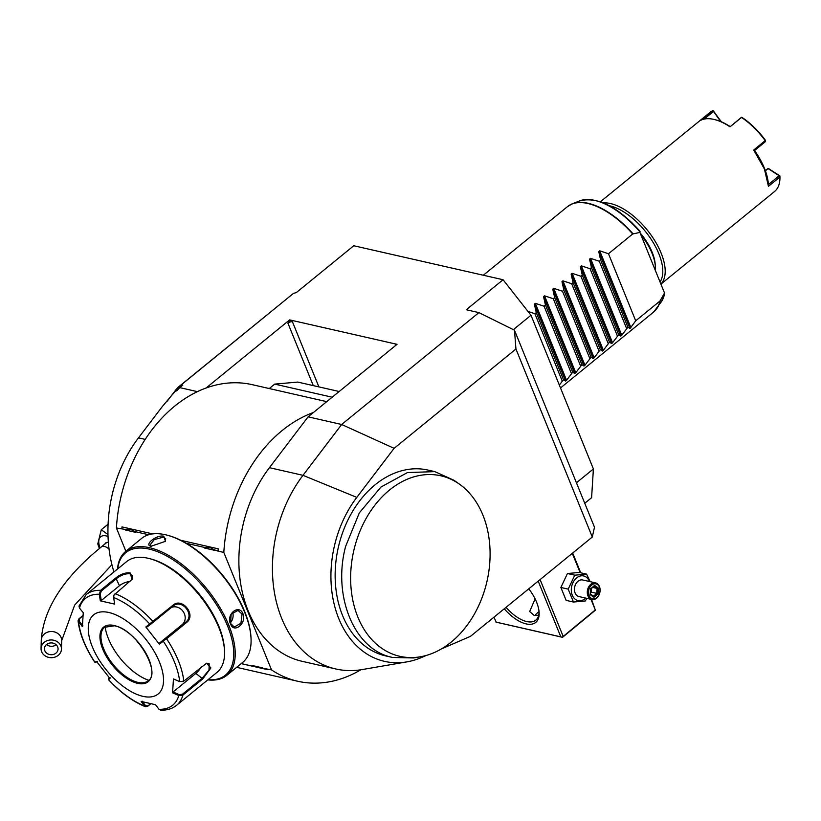 <?xml version="1.0" encoding="UTF-8"?>
<svg xmlns="http://www.w3.org/2000/svg" width="821" height="821" viewBox="0 0 821 821"><rect width="100%" height="100%" fill="white"/><g stroke="black" fill="none" stroke-linecap="round" stroke-linejoin="round"><path stroke-width="1.23" d="M590.155 581.668L586.605 574.136L574.782 575.182L568.204 589.129L573.448 602.039L585.26 600.993L586.871 598.376M573.448 602.039L566.121 600.367L560.876 587.467L567.455 573.51L579.277 572.463L586.605 574.136M538.196 581.135L560.815 636.86L562.241 637.219L595.287 609.931L590.966 599.299M580.149 572.668L572.299 553.333M563.083 636.183L540.105 579.585M595.287 609.931L591.531 599.433M580.714 572.791L572.689 553.015M576.434 482.779L593.398 468.955L591.592 497.711L584.757 503.273M592.29 537.037L515.947 349.017L514.49 330.227L594.486 527.226L592.29 537.037L470.464 636.347L441.329 648.949M289.741 320.118L287.904 323.146A3.407 1.58 157.9 0 1 292.45 321.781L289.639 319.872L397.046 344.327L308.101 416.842L341.659 424.488L478.91 312.606L466.287 309.733L503.078 279.735L353.779 245.746L296.289 292.615L293.518 293.343L181.308 384.813A34.03 25.133 102.8 0 0 175.745 390.622L162.26 406.611L138.492 437.87L145.204 439.399M514.49 330.227L478.91 312.606M515.947 349.017L394.121 448.328L356.807 497.382A100.88 74.495 102.8 0 0 335.779 610.126A100.88 74.495 102.8 0 0 406.836 661.89A100.88 74.495 102.8 0 0 421.778 657.405L426.479 655.374M356.807 497.382L302.99 475.328L341.659 424.488L394.121 448.328M289.639 319.872L206.05 388.025A139.539 103.046 -77.2 0 0 116.408 527.954L125.87 551.26M293.518 293.343L180.117 385.644L181.308 384.813L182.775 385.152L179.748 387.615L197.409 391.638M593.398 468.955L530.992 315.254L503.078 279.735M530.992 315.254L513.33 329.652M113.955 571.95A119.117 87.96 -77.2 0 1 138.492 437.87M180.117 385.644A32.563 24.045 102.8 0 0 174.801 391.196L166.909 401.561M174.801 391.196L176.772 390.858L179.748 387.615M326.748 401.643L252.191 384.659A139.539 103.046 102.8 0 0 206.05 388.025M126.024 529.576L130.888 529.504L134.562 531.515A13.783 6.753 50.8 0 1 135.66 532.347L125.449 530.017A13.783 6.753 50.8 0 1 126.024 529.576L116.408 527.954M360.809 669.792A139.539 103.046 -77.2 0 1 297.643 681.235A139.539 103.046 -77.2 0 1 271.525 669.915L223.815 552.42L218.037 551.096L218.56 548.9L180.825 540.31M152.716 533.907L121.97 526.908L121.929 528.642M223.815 552.42A139.539 103.046 -77.2 0 1 313.458 412.481M395.907 345.261L395.383 345.22A3.407 1.58 157.9 0 1 395.784 345.364M269.278 388.549L274.707 384.115L297.777 382.083L339.176 391.504M332.187 397.21L274.707 384.115M271.525 669.915L253.371 666.354A13.783 6.753 50.8 0 1 252.273 665.533L262.484 667.853A13.783 6.753 50.8 0 1 261.909 668.294M266.004 669.228L267.584 669.638L265.747 668.602M267.584 669.638L241.189 663.635M134.562 531.515L148.704 534.738M186.398 543.317L205.137 547.586L210.002 547.525L213.676 549.536A13.783 6.753 50.8 0 1 214.774 550.357L204.562 548.028A13.783 6.753 50.8 0 1 205.137 547.586M213.676 549.536L218.037 551.096M262.484 667.853L252.273 665.533M253.371 666.354L241.23 663.594M217.781 550.47L218.56 548.9M210.043 547.535L204.562 548.028M130.929 529.524L125.449 530.017M308.101 416.842L269.421 467.683A119.117 87.96 102.8 0 0 240.851 584.788A119.117 87.96 102.8 0 0 302.169 661.326L335.738 668.961A119.117 87.96 102.8 0 0 362.071 669.587L406.836 661.89M269.421 467.683L302.99 475.328A119.117 87.96 102.8 0 0 274.409 592.434A119.117 87.96 102.8 0 0 335.738 668.961M459.565 484.246L454.013 480.295L434.802 471.623L428.09 470.094A95.298 70.37 102.8 0 0 338.94 544.795A95.298 70.37 102.8 0 0 385.778 655.928L392.489 657.457L413.558 657.949L420.27 656.8A92.557 68.348 102.8 0 0 484.8 589.591A92.557 68.348 102.8 0 0 459.565 484.246A92.557 68.348 102.8 0 0 356.95 539.305A92.557 68.348 102.8 0 0 402.331 656.821A92.557 68.348 102.8 0 0 420.27 656.8M434.802 471.623L407.432 472.568L380.975 487.038L359.321 512.889L345.651 546.324C332.382 595.461 353.933 648.528 390.58 656.985L392.489 657.457M207.785 679.88A79.976 39.182 -129.2 0 0 226.791 675.365L242.667 662.424A79.976 39.182 -129.2 0 0 251 637.794L250.939 636.757A78.96 38.69 -129.2 0 0 244.73 611.696A78.96 38.69 -129.2 0 0 168.397 535.518L167.392 535.241A79.976 39.182 -129.2 0 0 141.592 538.443L125.726 551.384A79.976 39.182 -129.2 0 0 117.465 569.086M251 637.794A79.976 39.182 -129.2 0 0 244.709 612.404A79.976 39.182 -129.2 0 0 167.392 535.241M226.791 675.365A79.976 39.182 -129.2 0 0 228.843 625.345A79.976 39.182 -129.2 0 0 178.373 561.697A79.976 39.182 -129.2 0 0 125.726 551.384M242.985 613.81C246.957 623.252 233.811 633.976 230.568 623.939C225.837 614.324 238.973 603.609 242.985 613.81L242.082 614.087L240.922 623.252L234.252 627.028L230.578 623.457L231.142 614.159L238.039 610.434L242.082 614.087M151.321 546.293C143.285 545.267 156.452 534.563 163.738 536.175L165.442 541.326L151.085 546.242M207.98 679.716A78.96 38.69 -129.2 0 0 227.479 625.756A78.96 38.69 -129.2 0 0 164.939 555.058A78.96 38.69 -129.2 0 0 117.67 568.922M206.215 663.368L209.16 663.686L209.006 670.141L202.274 678.084L182.436 694.258L182.898 695.12L178.814 695.51L172.574 692.821L173.447 678.926L179.686 681.615L183.781 681.122L206.574 663.235L210.894 667.935L202.736 678.946L182.898 695.12A71.468 35.016 50.8 0 1 176.515 705.372L217.052 672.327A71.468 35.016 -129.2 0 0 224.492 650.324L224.39 648.59A69.775 34.184 -129.2 0 0 151.464 559.132L149.791 558.68A71.468 35.016 -129.2 0 0 148.057 558.249A71.468 35.016 -129.2 0 0 126.732 561.533L86.195 594.578A71.468 35.016 50.8 0 1 100.583 590.34L115.823 577.922C120.595 574.156 125.356 572.473 130.118 572.873L132.048 579.38L114.027 594.968L113.616 597.524L114.673 604.112L100.316 600.839L99.259 594.25L100.583 590.34L101.322 591.007L116.561 578.589C121.036 575.049 125.48 573.448 129.892 573.807L132.54 575.798L131.832 579.657M86.195 594.578L79.001 606.031L79.463 608.063L83.26 612.733L82.387 626.628L78.057 620.758L78.939 618.818L82.983 615.524M150.766 703.792L147.677 706.317L145.553 706.758L144.66 706.05L145.512 705.65L142.105 701.165M150.582 703.751L147.965 705.875L145.512 705.65M94.928 662.239L96.509 661.398L109.993 678.567L108.372 679.552L108.454 678.557L108.372 679.552C120.4 692.503 132.786 701.575 145.553 706.758M110.035 677.623L108.536 678.526L109.491 677.643M82.89 625.797L79.185 621.24L78.59 621.959A68.954 33.784 50.8 0 0 94.979 662.321L97.422 661.572M79.185 621.24L79.463 618.685L82.952 615.832M79.463 608.063A68.954 33.784 50.8 0 1 99.259 594.25L100.224 594.137L101.322 591.007M224.492 650.324A71.468 35.016 -129.2 0 0 149.791 558.68M179.686 681.615A68.954 33.784 50.8 0 0 163.297 641.242L159.336 644.157L145.84 626.987L172.841 605.323C182.18 596.734 196.753 615.227 186.418 622.605L166.581 638.779L159.366 643.202L182.17 624.617A10.211 8.898 -124.9 0 0 183.494 612.025A10.211 8.898 -124.9 0 0 171.466 607.427M113.616 597.524A68.954 33.784 50.8 0 1 149.812 624.083L150.623 624.319L173.057 606.134C181.893 598.088 195.336 615.227 185.669 622.185L163.225 640.37M108.464 679.49A68.954 33.784 50.8 0 0 144.66 706.05L141.161 701.442L155.528 704.716L159.017 709.313A68.954 33.784 50.8 0 0 178.814 695.51L179.152 694.597L173.077 691.98L195.88 673.394A10.211 4.167 -53.7 0 0 201.237 666.898M182.436 694.258L179.152 694.597M159.017 709.313L160.598 710.165C166.879 710.401 172.184 708.8 176.515 705.372M108.875 612.507A51.056 25.01 -129.2 0 0 92.332 646.784A51.056 25.01 -129.2 0 0 142.916 696.341A51.056 25.01 -129.2 0 0 159.459 662.065A51.056 25.01 -129.2 0 0 108.875 612.507M100.316 600.839L101.26 600.562L100.224 594.137M101.26 600.562L119.456 585.722A10.211 4.731 157.9 0 1 129.964 581.473M113.996 595.03L113.647 596.179M172.841 605.323L173.057 606.134L173.518 605.785M159.336 644.157L159.366 643.202M150.623 624.319L146.764 627.152L145.84 626.987M172.574 692.821L173.077 691.98M104.554 627.254A34.544 16.923 -129.2 0 0 101.506 632.149A34.544 16.923 -129.2 0 0 103.703 648.836A34.544 16.923 -129.2 0 0 137.928 682.374A34.544 16.923 -129.2 0 0 142.803 682.805A34.544 16.923 -129.2 0 0 148.211 680.804A34.544 16.923 -129.2 0 1 137.877 682.415A34.544 16.923 -129.2 0 1 107.715 656.923A34.544 16.923 -129.2 0 1 104.534 627.275L114.458 625.787C135.886 629.03 161.799 672.892 148.18 680.825M105.16 626.813A43.739 21.428 -129.2 0 0 108.413 638.697A43.739 21.428 -129.2 0 0 148.765 680.301M151.454 546.324L149.925 545.123L154.235 539.613L163.502 537.108L165.688 538.72L165.237 541.614M232.579 612.22A8.508 6.281 -77.2 0 1 230.352 622.821M108.074 524.209L101.27 529.75L107.972 534.533M99.413 548.51L97.781 543.943L101.27 529.75M104.914 544.005A10.55 5.172 50.8 0 1 105.714 542.917A10.55 5.172 50.8 0 1 108.362 542.342M41.635 651.71A10.211 8.867 -178.5 0 0 52.872 657.59A10.211 8.867 -178.5 0 0 61.462 649.083A10.211 8.867 -178.5 0 0 60.877 645.922A10.211 8.867 -178.5 0 0 49.64 640.052A10.211 8.867 -178.5 0 0 41.05 648.549A10.211 8.867 -178.5 0 0 41.635 651.71M44.837 650.745A6.804 5.911 1.5 0 1 44.457 648.641A6.804 5.911 1.5 0 1 50.184 642.976A6.804 5.911 1.5 0 1 57.675 646.886A6.804 5.911 1.5 0 1 58.065 648.99A6.804 5.911 1.5 0 1 52.328 654.665A6.804 5.911 1.5 0 1 44.837 650.745M600.654 260.113L598.745 251.637L599.72 250.836L608.484 253.73L632.704 233.985L639.908 232.405L664.528 293.025L659.94 301.061L635.711 320.806L629.984 328.554L627.891 327.179L600.654 260.113L599.279 261.232L590.525 258.338L621.764 335.266L620.779 336.056L618.685 334.681L591.459 267.615L590.083 268.734L581.33 265.84L612.558 342.757L611.583 343.558L609.49 342.183L582.253 275.107L580.888 276.225L572.124 273.331L603.363 350.259L602.388 351.06L600.295 349.674L573.058 282.609L571.683 283.727L562.929 280.833L594.168 357.761L593.183 358.551L591.089 357.176L563.863 290.111L562.488 291.229L553.723 288.335L584.963 365.253L583.988 366.053L581.894 364.678L554.657 297.602L553.292 298.721L544.528 295.827L575.767 372.755L574.792 373.555L572.699 372.17L545.462 305.104L544.087 306.223L535.333 303.329L566.572 380.256L565.587 381.047L563.493 379.671L536.267 312.606L534.892 313.725L527.903 311.333M621.764 335.266L627.891 327.179M612.558 342.757L618.685 334.681M603.363 350.259L609.49 342.183M594.168 357.761L600.295 349.674M584.963 365.253L591.089 357.176M575.767 372.755L581.894 364.678M566.572 380.256L572.699 372.17M559.337 385.08L563.493 379.671M535.333 303.329L534.358 304.129L536.267 312.606M544.528 295.827L543.553 296.627L545.462 305.104M553.723 288.335L552.749 289.125L554.657 297.602M562.929 280.833L561.954 281.624L563.863 290.111M572.124 273.331L571.149 274.132L573.058 282.609M581.33 265.84L580.344 266.63L582.253 275.107M590.525 258.338L589.55 259.128L591.459 267.615M626.515 328.297L599.279 261.232M617.32 335.799L590.083 268.734M608.115 343.301L580.888 276.225M598.92 350.793L571.683 283.727M589.724 358.295L562.488 291.229M580.519 365.797L553.292 298.721M571.324 373.288L544.087 306.223M562.128 380.79L534.892 313.725M635.711 320.806L608.484 253.73M639.908 232.405L664.528 293.025M664.805 292.974L664.682 293.076A65.67 32.173 -129.2 0 1 661.49 301.574L664.805 292.974M639.764 230.937C617.351 206.338 597.247 196.342 579.452 200.94A65.67 32.173 -129.2 0 1 639.775 231.738L640.154 231.727M655.353 269.144A40.845 20.012 -129.2 0 0 655.332 266.425A40.845 20.012 -129.2 0 0 641.96 236.181M660.351 281.47A49.352 24.178 -129.2 0 0 658.863 253.792A49.352 24.178 -129.2 0 0 609.469 205.773M655.332 266.425L655.23 264.69A39.141 19.181 -129.2 0 0 641.109 234.067M661.244 283.676A51.056 25.01 -129.2 0 0 661.131 253.114A51.056 25.01 -129.2 0 0 603.425 202.91M661.305 283.83L774.583 191.488A51.056 25.01 -129.2 0 0 779.95 176.967L768.456 186.336L764.392 168.941L753.709 150.027L765.203 140.648A51.056 25.01 -129.2 0 0 741.527 117.454L730.023 126.824A51.056 25.01 -129.2 0 0 715.04 119.681A51.056 25.01 -129.2 0 0 700.949 120.205L712.443 110.835A51.056 25.01 -129.2 0 0 710.073 112.354L600.397 201.761M765.203 140.648L765.336 141.705L754.53 150.51A50.03 24.507 50.8 0 1 768.343 184.099L768.405 185.146M754.53 150.51L753.709 150.027M765.624 140.894L765.439 140.319A50.03 24.507 50.8 0 0 742.225 117.577L741.527 117.454M730.023 126.824L741.507 117.27M729.982 126.465A50.03 24.507 -129.2 0 0 716.045 119.958L715.04 119.681M712.443 110.835L713.511 111.44L704.11 119.107M713.326 110.856L721.361 121.816M765.305 170.542L768.107 168.449L768.856 168.767L779.888 175.91L779.95 176.967M768.374 184.581L779.17 175.766L779.909 176.084M768.107 168.449L765.418 170.85M768.138 168.623L779.17 175.766M713.511 111.44L720.694 121.539M595.584 610.034L562.539 637.322L496.223 622.185L493.944 617.207M560.815 636.86L495.925 622.082M528.775 588.811A32.337 15.845 50.8 0 1 539.12 612.445A32.337 15.845 50.8 0 1 526.107 623.888A32.337 15.845 50.8 0 1 504.268 608.802M539.048 611.604A16.163 7.492 -22.1 0 0 534.861 615.576M538.699 615.227L534.163 615.452L529.658 611.542L535.118 598.909M539.048 611.553A30.634 15.004 50.8 0 1 535.826 620.142A30.634 15.004 50.8 0 1 526.682 621.548A30.634 15.004 50.8 0 1 506.064 607.335M567.455 573.51L574.782 575.182M560.876 587.467L568.204 589.129M589.468 581.514A12.654 9.349 102.8 0 0 576.619 577.881A12.654 9.349 102.8 0 0 572.288 595.246A12.654 9.349 102.8 0 0 585.055 598.663A12.654 9.349 102.8 0 0 585.691 598.099M595.594 582.9L582.725 579.975A8.508 6.281 102.8 0 0 577.994 581.289A8.508 6.281 102.8 0 0 574.443 590.042A8.508 6.281 102.8 0 0 578.949 596.569L591.818 599.494A8.508 6.281 102.8 0 0 596.539 598.191A8.508 6.281 -77.2 0 0 600.089 589.427A8.508 6.281 -77.2 0 0 595.594 582.9A8.508 6.281 -77.2 0 0 590.863 584.213A8.508 6.281 102.8 0 0 587.313 592.967A8.508 6.281 102.8 0 0 591.818 599.494M591.705 585.045A7.656 5.655 -77.2 0 1 599.433 587.107A7.656 5.655 -77.2 0 1 596.816 597.616A7.656 5.655 102.8 0 1 589.088 595.543A7.656 5.655 102.8 0 1 591.705 585.045M590.484 588.698L590.186 594.65L593.963 597.288L598.047 593.963L598.345 588L594.558 585.373L590.535 589.006M594.558 585.373L593.932 586.235L594.558 585.373M598.345 588L597.093 588.431L594.055 586.317M598.047 593.963L596.836 593.388L597.093 588.431L592.69 587.426M593.963 597.288L593.583 596.22L590.504 594.086L593.439 596.159M590.186 594.65L590.289 593.973L590.186 594.65M591.561 588.339L591.377 592.146L590.617 591.767M590.566 592.803L591.377 592.146L596.836 593.388L593.46 596.138M292.45 321.781L318.887 386.886M287.904 323.146L313.273 385.613M78.939 618.818L79.463 618.685M115.823 577.922L119.456 585.722M130.118 572.873L129.892 573.807M165.832 638.348L166.581 638.779A71.468 35.016 50.8 0 1 183.781 681.122M115.043 593.634A71.468 35.016 50.8 0 1 153.004 621.497L153.219 622.297M186.418 622.605L185.669 622.185L182.17 624.617M202.736 678.946L195.88 673.394M137.641 683.349A35.221 17.262 -129.2 0 0 149.053 659.704A35.221 17.262 -129.2 0 0 114.15 625.499A35.221 17.262 -129.2 0 0 102.738 649.154A35.221 17.262 -129.2 0 0 137.641 683.349M163.738 536.175L163.502 537.108M108.033 536.482A18.473 9.052 -129.2 0 0 100.08 547.956M109.039 549.023A10.211 4.998 -129.2 0 0 101.322 546.93L106.935 542.363M111.923 564.663L74.649 605.077L61.688 640.657A10.211 8.867 -178.5 0 0 61.103 637.496A10.211 8.867 -178.5 0 0 49.865 631.616A10.211 8.867 -178.5 0 0 41.266 640.123C43.421 608.854 63.443 577.789 101.322 546.93M56.136 644.731A6.804 5.911 1.5 0 1 46.592 644.475M632.704 233.985A68.071 33.353 -129.2 0 0 587.826 203.485A68.071 33.353 -129.2 0 0 567.506 206.615L572.216 203.844A68.01 33.322 50.8 0 1 633.032 233.821M560.507 387.953L653.526 312.134A68.071 33.353 -129.2 0 0 659.94 301.061M598.745 251.637L629.984 328.554M589.55 259.128L620.779 336.056M580.344 266.63L611.583 343.558M571.149 274.132L602.388 351.06M561.954 281.624L593.183 358.551M552.749 289.125L583.988 366.053M543.553 296.627L574.792 373.555M534.358 304.129L565.587 381.047M599.72 250.836L630.959 327.764M660.197 300.732A68.01 33.322 50.8 0 1 657.19 308.07A68.01 33.322 50.8 0 1 655.445 310.287M569.702 205.096A68.01 33.322 50.8 0 1 572.216 203.844L579.452 200.94M236.633 667.34L297.643 681.235M78.057 620.758C79.606 633.863 85.21 647.728 94.856 662.352L95.852 662.506M61.688 640.657L61.462 649.083M41.266 640.123L41.05 648.549M661.49 301.574L653.526 312.134M483.323 275.24L567.506 206.615M590.761 588.996L594.25 586.153M590.494 594.199L590.761 588.985"/></g></svg>
